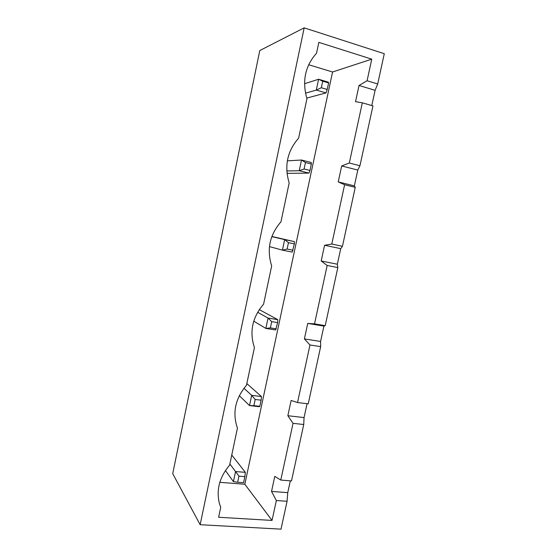 <?xml version="1.0" encoding="UTF-8"?>
<svg xmlns="http://www.w3.org/2000/svg" width="557" height="557" viewBox="0 0 557 557"><rect width="100%" height="100%" fill="white"/><g stroke="black" fill="none" stroke-linecap="round" stroke-linejoin="round"><path stroke-width="0.84" d="M371.784 105.572L375.098 90.318L377.702 83.982L384.281 53.695L304.178 27.85L259.778 50.548L172.719 473.638L200.144 524.708L281.013 529.15L287.071 501.279L276.349 500.534L271.531 491.434L274.775 476.374L280.777 480.057L293.038 423.327L287.844 415.724L291.137 400.448L297.529 402.544L309.971 344.978L304.401 338.921L307.736 323.422L314.531 323.882L327.161 265.459L321.194 260.989L324.585 245.268L331.791 244.05L344.609 184.743L338.231 181.916L341.671 165.965L349.309 163.013L362.322 102.808L355.526 101.673L359.021 85.479L367.091 80.751L371.756 59.153L318.834 42.36L316.543 53.214C305.152 65.991 301.95 81.148 306.949 98.686L298.622 138.164C287.259 151.093 284.112 166.014 289.174 182.933L280.972 221.804C269.651 234.88 266.545 249.571 271.67 265.891L263.593 304.171C252.307 317.379 249.251 331.854 254.431 347.582L246.473 385.284C235.451 398.311 232.339 412.305 237.15 427.268L237.449 428.048L229.616 465.179C219.423 477.203 216.039 490.076 219.479 503.8L220.725 507.302L218.629 517.258L272.046 520.426L276.349 500.534M362.322 102.808L372.939 105.907L359.947 165.749L357.789 170.059L354.356 185.871L338.231 181.916M354.356 185.871L355.255 187.347L342.451 246.298L340.724 248.645L337.347 264.227L321.194 260.989M337.347 264.227L337.827 267.576L325.211 325.657L323.909 326.103L320.581 341.455L304.401 338.921M307.067 403.714L304.052 417.59L287.844 415.724M290.322 480.823L287.76 492.639L271.531 491.434M304.178 27.85L200.144 524.708M377.702 83.982L367.091 80.751M287.071 501.279L287.76 492.639M375.098 90.318L359.021 85.479M357.789 170.059L341.671 165.965M340.724 248.645L324.585 245.268M280.777 480.057L291.492 480.921L303.739 424.518L304.052 417.59M323.909 326.103L307.736 323.422M297.529 402.544L308.23 403.853L320.658 346.621L320.581 341.455M272.046 520.426L244.822 484.256L332.564 71.992L308.641 64.73M371.756 59.153L332.564 71.992M219.82 482.327L244.822 484.256M359.947 165.749L349.309 163.013M355.255 187.347L344.609 184.743M342.451 246.298L331.791 244.05M337.827 267.576L327.161 265.459M303.739 424.518L293.038 423.327M325.211 325.657L314.531 323.882M320.658 346.621L309.971 344.978M294.409 241.641L294.361 243.896L288.463 242.678L284.648 239.614L294.409 241.641L271.872 236.46M246.835 383.585L261.47 396.556L251.68 395.345L243.959 388.264M261.47 396.556L261.122 400.184L255.203 399.466L251.68 395.345L249.515 405.566L239.315 395.686M261.122 400.184L259.813 406.345L259.311 406.721L249.515 405.566L253.895 405.642L255.203 399.466M259.256 309.622L277.825 319.662L268.042 318.047L257.613 312.261M277.825 319.662L277.623 322.614L271.712 321.647L268.042 318.047L265.849 328.421L253.755 321.152M277.623 322.614L275.631 329.981L265.849 328.421L270.382 327.913L271.712 321.647M231.761 455.034L245.352 472.35L235.548 471.535L229.867 463.995M245.352 472.35L244.864 476.646L238.939 476.165L235.548 471.535L233.418 481.61L225.425 470.54M287.001 173.366L308.989 173.102L299.234 170.707L301.497 160.026L305.459 162.533L311.349 164.016L311.245 162.477L301.497 160.026L287.342 160.841M305.459 162.533L304.094 168.987L299.234 170.707L286.799 170.964M294.361 243.896L292.188 252.112L282.42 250.142L284.648 239.614L271.809 236.634M288.463 242.678L287.113 249.042L282.42 250.142L269.449 246.598M306.754 98.081L326.033 92.922L316.299 90.088L318.597 79.247L322.712 81.19L328.595 82.937L328.331 82.144L318.597 79.247L304.547 83.724M322.712 81.19L321.326 87.741L316.299 90.088L305.487 93.172M259.813 406.345L253.895 405.642M276.293 328.86L270.382 327.913M238.939 476.165L237.644 482.251L233.418 481.61M244.864 476.646L243.569 482.71L237.644 482.251M308.989 173.102L309.984 170.449L304.094 168.987M311.349 164.016L309.984 170.449M293.017 250.239L287.113 249.042M326.033 92.922L327.21 89.468L321.326 87.741M328.595 82.937L327.21 89.468"/></g></svg>
